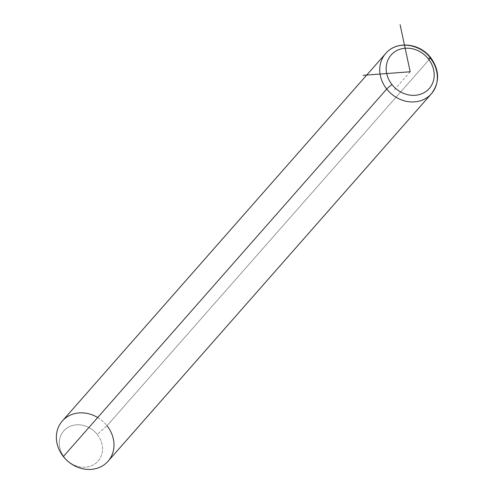 <?xml version="1.0" encoding="UTF-8"?>
<svg xmlns="http://www.w3.org/2000/svg" width="494" height="494" viewBox="0 0 494 494"><rect width="100%" height="100%" fill="white"/><g stroke="black" fill="none" stroke-linecap="round" stroke-linejoin="round"><path stroke-width="0.37" stroke-dasharray="2.47 1.85" d="M62.306 421.018A30.461 26.54 -138.7 0 1 107 425.735L97.262 434.448A22.848 19.908 -138.7 0 1 95.015 463.829A22.848 19.908 -138.7 0 1 64.529 457.561L63.355 456.555L64.529 457.561A22.848 19.908 -138.7 0 1 66.783 428.187A22.848 19.908 -138.7 0 1 97.262 434.448L107 425.735A30.461 26.54 41.3 0 0 97.682 417.541M64.529 457.561A22.848 19.908 41.3 0 0 95.015 463.829A22.848 19.908 41.3 0 0 97.262 434.448A22.848 19.908 41.3 0 0 66.783 428.187A22.848 19.908 41.3 0 0 64.529 457.561M430.712 57.644A5.076 0.506 -38.4 0 1 430.367 58.23A30.461 26.54 41.3 0 0 385.678 53.513A30.461 26.54 -138.7 0 1 430.367 58.23L107 425.735L430.367 58.23A30.461 26.54 -138.7 0 1 431.416 93.761M107 425.735A30.461 26.54 -138.7 0 1 108.044 461.266M410.193 71.766L393.73 90.476"/><path stroke-width="0.74" d="M97.682 417.541A30.461 26.54 41.3 0 0 62.306 421.018A30.461 26.54 41.3 0 0 63.355 456.555A30.461 26.54 41.3 0 0 103.993 464.903A30.461 26.54 41.3 0 0 107 425.735M431.416 93.761A30.461 26.54 -138.7 0 1 386.722 89.043A30.461 26.54 41.3 0 0 431.416 93.761L108.044 461.266A30.461 26.54 -138.7 0 1 63.355 456.555L386.722 89.043A30.461 26.54 -138.7 0 1 385.678 53.513A30.461 26.54 41.3 0 0 386.722 89.043L63.355 456.555A30.461 26.54 -138.7 0 1 62.306 421.018L385.678 53.513C396.435 40.471 419.832 42.997 430.712 57.644A5.076 0.506 141.6 0 0 428.378 58.922A25.385 22.119 -138.7 0 1 425.877 91.563A25.385 22.119 -138.7 0 1 392.008 84.604A25.385 22.119 -138.7 0 1 394.508 51.963A25.385 22.119 -138.7 0 1 428.378 58.922A5.076 0.506 -38.4 0 1 430.712 57.644C439.654 70.315 439.888 82.356 431.416 93.761A30.461 26.54 41.3 0 0 430.367 58.23A5.076 0.506 141.6 0 0 430.712 57.644M392.008 84.604A25.385 22.119 41.3 0 0 425.877 91.563A25.385 22.119 41.3 0 0 428.378 58.922A25.385 22.119 41.3 0 0 394.508 51.963A25.385 22.119 41.3 0 0 392.008 84.604A5.076 0.506 141.6 0 0 386.722 89.043A5.076 0.506 -38.4 0 1 392.008 84.604M400.103 24.7L410.193 71.766L363.238 75.316"/></g></svg>
